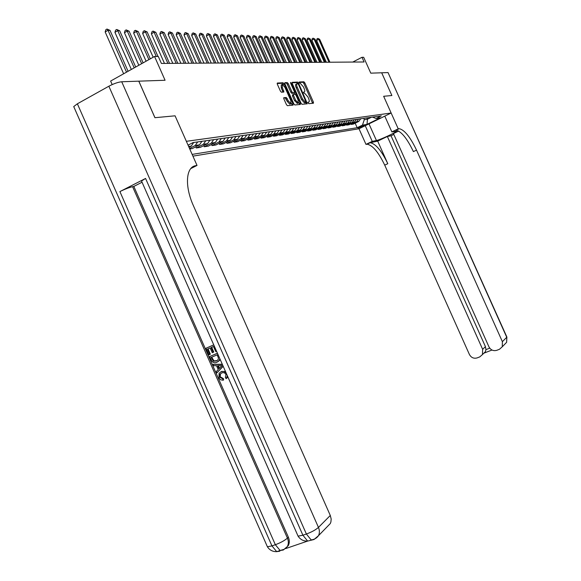<?xml version="1.0" encoding="UTF-8"?>
<svg xmlns="http://www.w3.org/2000/svg" width="581" height="581" viewBox="0 0 581 581"><rect width="100%" height="100%" fill="white"/><g stroke="black" fill="none" stroke-linecap="round" stroke-linejoin="round"><path stroke-width="0.87" d="M308.148 102.931L308.787 103.658L313.45 103.222L313.406 102.103L304.807 82.822L303.885 81.776L299.135 82.001L299.157 82.771L300.428 83.482L303.405 86.859L304.124 88.479C304.974 90.571 305.01 91.754 304.241 92.023L303.623 92.067L303.652 92.851L304.916 93.541L307.879 96.889L308.598 98.509C309.448 100.607 309.491 101.798 308.729 102.089L308.119 102.14L308.148 102.931M306.986 102.815L298.569 83.134L297.632 82.074L292.207 82.328L292.236 83.453L301.06 103.244L301.989 104.304L307.32 103.796M283.848 97.695L283.869 98.864L286.418 104.587L287.392 105.677L293.049 105.146L293.02 103.984L284.058 83.86L283.078 82.763L277.319 83.039L277.333 84.194L280.412 91.101L281.4 92.205L283.862 92.045L282.33 87.484L282.286 84.405L284.915 87.332L290.827 100.6L290.863 103.716L288.27 100.818L286.302 97.506L283.731 97.761M290.173 104.064L289.817 104.246L287.232 101.348L285.264 98.044L286.302 97.506L283.659 98.167M398.668 131.037L393.431 133.565L488.97 346.879C490.785 350.089 493.392 351.229 496.806 350.307L499.457 349.283L502.274 346.777L502.383 341.664L506.734 337.27L388.035 72.567L381.695 72.785L391.885 95.516L381.681 72.785L370.787 73.162L363.677 57.301L361.985 57.294L364.084 61.978L161.395 63.438L158.315 56.488L154.546 56.473L110.622 81.057L112.177 84.579M74.136 107.507L73.729 106.577L77.375 103.796L108.858 86.22C113.84 83.613 118.125 82.124 121.712 81.761L138.779 81.166L154.924 117.703L175.07 115.815L154.96 117.696L138.823 81.166L165.077 80.265L154.546 56.473M190.771 168.599L197.024 165.425L175.07 115.815L186.356 141.314L391.151 113.012L359 128.757L365.986 144.386L367.076 144.204C372.639 145.228 378.522 152.207 384.724 165.135L469.412 354.49C471.213 357.671 473.791 358.811 477.154 357.903L479.768 356.894L482.47 354.563L482.644 349.341L485.433 346.632L485.941 349.631L489.725 348.157M396.227 130.144L398.784 128.728L398.232 128.829L383.656 96.286L391.885 95.516L383.656 96.286L391.151 113.012M300.29 104.464L294.799 104.979L293.848 103.905L284.893 83.817L284.872 82.676L287.283 82.567L288.249 83.649L291.858 91.74L292.809 92.815L294.378 92.706L294.349 91.573L290.616 83.192L290.602 82.408L291.27 83.163L300.254 103.316L300.29 104.464M364.287 125.409L357.983 128.111L364.287 125.409M192.914 156.144L359 128.757M372.479 117.115L376.001 118.48L381.361 115.851L193.059 142.577L188.055 145.156M376.001 118.48L380.402 117.834L366.989 124.407L362.464 125.118L364.294 119.657L363.713 118.357M355.173 123.216L357.184 127.711L362.464 125.118M357.184 127.711L192.144 154.401M361.985 57.294L352.754 62.058M366.894 117.907L367.475 119.199L371.397 117.268M364.294 119.657L367.475 119.199L366.989 124.407M350.83 123.862L351.091 124.45L353.357 124.109L358.659 121.494L360.765 118.778M346.399 124.523L346.668 125.126L348.978 124.77L354.323 122.133L356.443 119.388M341.875 125.191L342.151 125.808L344.511 125.452L349.9 122.787L352.035 120.013M337.249 125.881L337.532 126.513L339.943 126.142L345.383 123.455L347.54 120.652M332.535 126.578L332.826 127.224L335.288 126.854L340.771 124.138L342.943 121.306M327.713 127.297L328.011 127.958L330.524 127.573L336.058 124.835L338.251 121.974M322.796 128.023L323.094 128.706L325.665 128.314L331.25 125.547L333.458 122.649M317.763 128.771L318.068 129.469L320.697 129.069L326.333 126.266L328.563 123.346M312.622 129.534L312.934 130.246L315.621 129.839L321.308 127.014L323.559 124.058M307.364 130.318L307.69 131.045L310.436 130.623L316.166 127.769L318.439 124.784M301.989 131.117L302.323 131.858L305.127 131.429L310.915 128.546L313.203 125.525M296.492 131.931L296.826 132.693L299.702 132.257L305.831 129.178L307.85 126.288M290.863 132.766L291.212 133.543L294.146 133.1L300.333 129.991L302.374 127.065M285.104 133.615L285.46 134.422L288.466 133.964L294.712 130.819L296.775 127.856M279.207 134.487L279.577 135.315L282.656 134.843L288.96 131.669L291.037 128.67M273.172 135.38L273.549 136.23L276.701 135.751L283.07 132.533L285.162 129.505M266.991 136.295L267.376 137.167L270.601 136.673L277.035 133.427L279.149 130.362M260.651 137.232L261.051 138.125L264.355 137.624L270.848 134.334L272.983 131.233M254.158 138.198L254.565 139.113L257.957 138.598L264.515 135.271L266.664 132.127M247.506 139.179L247.92 140.123L251.399 139.593L258.022 136.223L260.194 133.049M240.679 140.188L241.108 141.154L244.674 140.617L251.362 137.21L253.548 133.993M233.671 141.219L234.114 142.214L237.774 141.662L244.528 138.213L246.743 134.959M226.488 142.28L226.939 143.304L230.693 142.737L237.52 139.244L239.75 135.947M219.11 143.369L219.574 144.429L223.431 143.841L230.323 140.304L232.582 136.963M211.535 144.487L212.014 145.577L215.972 144.974L222.937 141.394L225.217 138.009M203.749 145.635L204.243 146.753L208.31 146.136L215.355 142.512L217.65 139.084M195.753 146.811L196.262 147.966L200.445 147.334L207.555 143.66L209.879 140.188M189.733 148.961L192.355 148.562L199.544 144.843L201.883 141.321M299.731 104.515L299.397 103.759M351.091 124.45L356.676 121.683L358.528 119.09M346.668 125.126L352.297 122.33L354.163 119.715M342.151 125.808L347.83 122.99L349.711 120.347M337.532 126.513L343.262 123.666L345.165 120.993M332.826 127.224L338.607 124.349L340.517 121.647M328.011 127.958L333.843 125.053L335.774 122.322M323.094 128.706L328.984 125.765L330.923 123.012M318.068 129.469L324.009 126.498L325.97 123.717M312.934 130.246L318.933 127.246L320.908 124.436M307.69 131.045L313.733 128.016L315.73 125.169M302.323 131.858L308.424 128.8L310.436 125.917M296.826 132.693L302.991 129.599L305.018 126.687M291.212 133.543L297.428 130.42L299.476 127.471M285.46 134.422L291.742 131.255L293.804 128.278M279.577 135.315L285.91 132.112L287.994 129.105M273.549 136.23L279.948 132.991L282.054 129.948M267.376 137.167L273.833 133.891L275.96 130.812M261.051 138.125L267.572 134.821L269.715 131.698M254.565 139.113L261.159 135.765L263.316 132.606M247.92 140.123L254.58 136.731L256.758 133.536M241.108 141.154L247.833 137.726L250.033 134.487M234.114 142.214L240.904 138.75L243.127 135.467M226.939 143.304L233.802 139.796L236.046 136.477M219.574 144.429L226.51 140.871L228.776 137.508M212.014 145.577L219.022 141.975L221.303 138.569M204.243 146.753L211.324 143.108L213.634 139.658M196.262 147.966L203.415 144.27L205.747 140.776M189.515 148.46L195.289 145.468L197.642 141.924M188.992 147.269L191.302 146.056L193.669 142.49M188.215 145.526L188.672 144.843M304.241 92.023L303.58 92.364M312.607 103.302L303.805 83.337L302.883 82.291L299.048 82.48M299.912 103.491L300.406 104.398M297.545 83.628L296.615 82.596L292.04 82.822M306.47 103.876L305.933 102.43M306.151 102.321L298.467 84.361L297.145 83.649C296.354 83.911 296.39 85.102 297.24 87.215L302.505 99.017L305.468 102.379L306.151 102.321L305.207 102.801M296.775 83.838L296.128 84.172C295.344 84.434 295.373 85.625 296.223 87.746L297.24 87.215M305.134 102.837L304.451 102.902L301.481 99.533L296.223 87.746M292.686 104.152L293.18 105.067M284.697 83.177L287.283 82.567M293.47 93.178L291.785 93.345L290.827 92.27L287.225 84.187L286.251 83.098M294.291 92.757L294.959 94.26M298.619 102.467L299.23 103.839L300.254 103.316M295.598 100.135L298.133 102.99L298.075 99.925L296.027 95.32L295.075 94.253L293.507 94.369L293.536 95.509L295.598 100.135L294.567 100.666L297.443 103.345M293.39 94.427L292.483 94.899L292.504 96.039L293.536 95.509M294.567 100.666L292.504 96.039M299.44 104.544L299.23 103.839M281.945 84.579L281.248 84.949L281.291 88.022L282.33 87.484M283.005 92.096L281.291 88.022M283.23 84.877L282.039 83.308L277.137 83.541M292.192 105.226L291.371 103.142M329.921 62.225L319.673 39.283L318.737 39.247L316.587 40.387L326.362 62.247M316.587 40.387L316.972 38.847L317.829 38.39L318.737 39.247L329.013 62.232M317.829 38.39L319.673 39.283M325.324 62.254L314.967 39.087L314.016 39.043L311.852 40.198L321.714 62.283M311.852 40.198L312.237 38.644L313.108 38.179L314.016 39.043L324.394 62.261M313.108 38.179L314.967 39.087M320.632 62.29L310.174 38.883L309.201 38.84L307.015 40.009L316.979 62.32M307.015 40.009L307.407 38.433L308.286 37.968L309.201 38.84L319.681 62.298M308.286 37.968L310.174 38.883M315.839 62.327L305.272 38.673L304.284 38.629L302.076 39.813L312.142 62.349M302.076 39.813L302.476 38.223L303.362 37.75L304.284 38.629L314.866 62.334M303.362 37.75L305.272 38.673M310.944 62.363L300.275 38.462L299.259 38.419L297.036 39.61L307.204 62.385M297.036 39.61L297.443 38.005L298.336 37.525L299.259 38.419L309.956 62.37M298.336 37.525L300.275 38.462M365.238 125.699L372.247 141.365L376.437 140.522C379.713 139.999 396.278 132.345 396.445 131.27L391.855 131.902L398.232 128.829M372.247 141.365L365.986 144.386M377.701 141.139L370.177 142.715C375.704 143.754 381.579 150.748 387.788 163.697L377.701 141.139L387.353 136.491L391.02 135.772L393.816 134.422M387.353 136.491L482.644 349.341M388.035 72.567L506.828 336.936L506.625 342.311L504.562 344.431M384.789 116.127L391.855 131.902M398.784 128.728L399.249 128.684C404.514 129.897 410.273 137.043 416.533 150.138L502.383 341.664M391.02 135.772L485.433 346.632M395.617 130.253L396.089 130.209C401.377 131.4 407.15 138.539 413.403 151.612L416.533 150.138M491.998 350.031L484.155 353.066L485.404 351.672L485.941 349.631M221.346 373.162L220.475 373.924L220.235 376.837L223.336 378.536L223.634 379.916L223.06 380.243L220.562 379.763L218.972 378.028L219.081 373.227L221.659 371.426L225.508 371.542M220.831 371.862L221.659 371.426M227.803 376.742L226.162 378.681L225.355 377.505L225.994 374.549C224.898 372.697 223.445 372.189 221.651 373.024L219.901 374.251L219.654 377.163L220.235 376.837M223.111 366.103L216.836 372.944L216.241 371.593L218.231 369.538L216.531 365.696L213.648 365.703L213.053 364.352L222.291 364.236M223.206 366.313L216.836 372.944M216.568 351.265L215.762 351.614L213.517 346.516L211.077 347.569L213.169 352.311L212.254 352.703L210.169 347.961L207.432 349.145L209.77 354.454L208.862 354.846L205.965 348.266L213.75 344.86M211.68 347.307L213.757 352.006L213.169 352.311M208.042 348.883L210.358 354.156L209.77 354.454M141.757 181.577L141.51 181.003L145.562 178.447L119.897 191.585C124.842 189.152 129.069 187.518 132.577 186.683L133.819 186.436L288.379 537.214C289.621 540.228 289.599 543.024 288.307 545.603L285.315 548.602M285.787 548.544L307.603 541.085M133.819 186.436L142.047 182.231M219.509 359.479L218.805 360.903L216.887 362.268C214.36 363.35 212.414 362.529 211.048 359.806L209.625 356.581L217.417 353.19M220.076 359.218L219.386 360.59L217.686 361.854M197.024 165.425L195.732 165.665C185.92 166.885 184.482 186.036 193.422 205.754L330.291 515.47L331.177 519.044L330.901 521.963L330.291 523.554L327.161 526.778M205.965 348.266L213.764 344.896M209.625 356.581L217.439 353.233M211.099 357.46L213.409 361.208L216.343 360.99L217.904 359.937L218.492 358.245L217.192 354.853L211.099 357.46M211.702 357.199L213.997 360.895L217.134 360.583M211.912 359.319L212.501 359.007M213.409 361.208L213.997 360.895M216.343 360.99L216.924 360.678M213.053 364.352L222.436 364.57M220.221 365.689L217.614 365.689L218.972 368.768L221.964 365.681L220.221 365.689M218.34 365.689L219.473 368.26M219.654 377.163L222.763 378.863L223.336 378.536M227.353 375.725L226.162 378.681M221.085 371.753L223.678 371.404L226.089 372.849M222.763 378.863L223.06 380.243M305.947 62.399L295.17 38.244L294.131 38.201L291.894 39.406L302.164 62.421M291.894 39.406L292.308 37.78L293.202 37.3L294.131 38.201L304.938 62.407M293.202 37.3L295.17 38.244M300.849 62.436L289.955 38.019L288.895 37.976L286.636 39.196L297.014 62.457M286.636 39.196L287.058 37.554L287.958 37.068L288.895 37.976L299.811 62.443M287.958 37.068L289.955 38.019M295.635 62.472L284.625 37.794L283.543 37.75L281.262 38.978L291.756 62.501M281.262 38.978L281.691 37.322L282.606 36.828L283.543 37.75L294.574 62.479M282.606 36.828L284.625 37.794M290.304 62.508L279.178 37.562L278.074 37.518L275.772 38.76L286.375 62.537M275.772 38.76L276.207 37.082L277.13 36.588L278.074 37.518L289.222 62.516M277.13 36.588L279.178 37.562M284.857 62.545L273.615 37.329L272.489 37.278L270.165 38.535L280.877 62.574M270.165 38.535L270.608 36.843L271.53 36.342L272.489 37.278L283.753 62.559M271.53 36.342L273.615 37.329M279.294 62.588L267.921 37.082L266.773 37.039L264.428 38.31L275.263 62.617M264.428 38.31L264.878 36.596L265.815 36.087L266.773 37.039L278.161 62.595M265.815 36.087L267.921 37.082M273.6 62.632L262.104 36.835L260.927 36.785L258.56 38.077L269.511 62.661M258.56 38.077L259.017 36.342L259.961 35.826L260.927 36.785L272.445 62.639M259.961 35.826L262.104 36.835M267.776 62.668L256.156 36.581L254.95 36.53L252.561 37.838L263.636 62.704M252.561 37.838L253.025 36.08L253.977 35.557L254.95 36.53L266.592 62.683M253.977 35.557L256.156 36.581M261.813 62.712L250.062 36.327L248.828 36.276L246.424 37.591L257.623 62.748M246.424 37.591L246.896 35.819L247.855 35.288L248.828 36.276L260.608 62.726M247.855 35.288L250.062 36.327M255.713 62.755L243.831 36.058L242.567 36.007L240.142 37.337L251.464 62.792M240.142 37.337L240.621 35.543L241.594 35.013L242.567 36.007L254.478 62.77M241.594 35.013L243.831 36.058M249.474 62.806L237.455 35.79L236.155 35.731L233.707 37.082L245.16 62.835M233.707 37.082L234.194 35.267L235.174 34.729L236.155 35.731L248.203 62.813M235.174 34.729L237.455 35.79M243.083 62.85L230.918 35.514L229.597 35.456L227.12 36.821L238.711 62.879M227.12 36.821L227.621 34.983L228.609 34.439L229.597 35.456L241.783 62.857M228.609 34.439L230.918 35.514M236.532 62.893L224.23 35.23L222.872 35.172L220.373 36.552L232.095 62.93M220.373 36.552L220.882 34.693L221.877 34.141L222.872 35.172L235.203 62.908M221.877 34.141L224.23 35.23M229.822 62.944L217.374 34.933L215.979 34.875L213.459 36.276L225.326 62.98M213.459 36.276L213.975 34.395L214.985 33.836L215.979 34.875L228.456 62.951M214.985 33.836L217.374 34.933M222.944 62.995L210.344 34.635L208.92 34.577L206.371 35.993L218.383 63.024M206.371 35.993L206.901 34.09L207.918 33.524L208.92 34.577L221.55 63.002M207.918 33.524L210.344 34.635M215.892 63.046L203.147 34.33L201.68 34.264L199.109 35.702L211.266 63.082M199.109 35.702L199.646 33.771L200.677 33.197L201.68 34.264L214.462 63.053M200.677 33.197L203.147 34.33M208.666 63.097L195.753 34.018L194.257 33.952L191.657 35.405L203.967 63.133M191.657 35.405L192.209 33.451L193.248 32.87L194.257 33.952L207.199 63.111M193.248 32.87L195.753 34.018M201.251 63.155L188.179 33.691L186.639 33.625L184.017 35.1L196.472 63.184M184.017 35.1L184.576 33.124L185.622 32.536L186.639 33.625L199.741 63.162M185.622 32.536L188.179 33.691M193.64 63.206L180.4 33.364L178.825 33.299L176.174 34.787L188.789 63.242M176.174 34.787L176.747 32.783L177.801 32.187L178.825 33.299L192.093 63.22M177.801 32.187L180.4 33.364M185.826 63.264L172.419 33.023L170.799 32.957L168.12 34.468L180.902 63.3M168.12 34.468L168.708 32.434L169.775 31.832L170.799 32.957L184.235 63.271M169.775 31.832L172.419 33.023M177.801 63.322L164.22 32.674L162.557 32.601L159.855 34.141L172.797 63.358M159.855 34.141L160.45 32.078L161.533 31.468L162.557 32.601L176.174 63.329M161.533 31.468L164.22 32.674M169.558 63.38L155.802 32.318L154.088 32.245L151.358 33.8L164.474 63.416M151.358 33.8L151.968 31.715L153.057 31.091L154.088 32.245L167.887 63.394M153.057 31.091L155.802 32.318M158.01 56.488L147.146 31.948L145.388 31.875L142.636 33.451L153.166 57.243M142.636 33.451L143.253 31.338L144.357 30.706L145.388 31.875L156.282 56.48M144.357 30.706L147.146 31.948M150.319 58.834L138.256 31.57L136.448 31.49L133.659 33.095L146.092 61.201M133.659 33.095L134.291 30.946L135.409 30.306L136.448 31.49L148.896 59.632M135.409 30.306L138.256 31.57M143.115 62.864L129.105 31.178L127.246 31.105L124.428 32.725L138.823 65.275M124.428 32.725L125.075 30.553L126.2 29.9L127.246 31.105L141.655 63.685M126.2 29.9L129.105 31.178M135.707 67.011L119.693 30.778L117.776 30.699L114.936 32.347L131.335 69.466M114.936 32.347L115.597 30.139L116.73 29.478L117.776 30.699L134.204 67.861M116.73 29.478L119.693 30.778M128.081 71.281L110.005 30.372L108.037 30.285L105.161 31.955L123.63 73.772M105.161 31.955L105.836 29.718L106.984 29.05L108.037 30.285L126.527 72.153M106.984 29.05L110.005 30.372M356.414 121.828L358.659 121.494M352.035 122.475L354.323 122.133M347.561 123.136L349.9 122.787M342.993 123.811L345.383 123.455M338.331 124.501L340.771 124.138M333.574 125.198L336.058 124.835M328.708 125.917L331.25 125.547M323.733 126.651L326.333 126.266M318.649 127.406L321.308 127.014M313.45 128.169L316.166 127.769M308.141 128.953L310.915 128.546M302.701 129.759L305.541 129.338M297.138 130.58L300.05 130.151M291.444 131.422L294.422 130.979M285.612 132.279L288.663 131.829M279.65 133.158L282.765 132.7M273.535 134.066L276.73 133.594M267.267 134.988L270.543 134.501M260.847 135.932L264.21 135.438M254.267 136.905L257.71 136.397M247.513 137.9L251.043 137.385M240.585 138.924L244.209 138.394M233.482 139.977L237.201 139.425M226.183 141.052L230.003 140.486M218.688 142.156L222.61 141.582M210.99 143.296L215.021 142.701M203.081 144.466L207.221 143.848M194.947 145.664L199.203 145.032M188.687 146.586L190.96 146.252M358.717 127.588L358.92 128.045M308.003 102.452L308.729 102.089M302.883 82.291L303.885 81.776M303.805 83.337L304.807 82.822M312.404 102.619L313.406 102.103M296.615 82.596L297.632 82.074M297.617 83.628L298.569 83.134M306.267 103.186L307.276 102.67M301.481 99.533L302.505 99.017M304.48 102.895L305.497 102.379M287.225 84.187L288.249 83.649M290.827 92.27L291.858 91.74M291.785 93.345L292.817 92.815L291.785 93.345M293.354 93.236L294.378 92.706M290.725 83.446L291.27 83.163M286.237 99.133L287.283 98.596M287.232 101.348L288.27 100.818M282.809 91.428L283.848 90.883M282.039 83.308L283.078 82.763M283.02 84.398L284.058 83.86M291.982 104.515L293.02 103.984M369.683 142.766L366.582 144.262M387.788 163.697L384.724 165.135M368.986 123.869L376.437 140.522M191.519 167.8L195.732 165.665M77.375 103.796L271.937 545.886L275.343 544.717L119.897 191.585M145.562 178.447L302.897 535.224L306.383 534.019L108.858 86.22M314.648 538.972L318.475 535.704C319.695 533.126 319.688 530.366 318.461 527.417L330.291 515.47M121.712 81.761L318.461 527.417C315.73 529.836 311.706 532.036 306.383 534.019L311.125 539.894C314.263 539.589 316.71 538.188 318.475 535.704L330.291 523.554M132.577 186.683L287.421 538.144L288.379 537.214M307.661 541.078L314.154 539.473M141.51 181.003L298.075 536.147C300.319 539.567 303.507 541.216 307.647 541.085L302.897 535.224L298.075 536.147L297.675 535.224M276.912 551.587L279.868 551.18L276.723 551.652L280.122 550.49L275.343 544.717C280.558 542.77 284.581 540.577 287.421 538.144C288.67 541.165 288.648 543.961 287.348 546.547L288.307 545.603M73.729 106.577L267.405 546.772C269.577 550.12 272.685 551.747 276.723 551.652L271.937 545.886L267.405 546.772L267.006 545.871M283.259 550.025L287.348 546.547L284.203 549.306L280.122 550.49L283.259 550.025M356.676 121.683L358.92 121.356M352.297 122.33L354.584 121.995M347.83 122.99L350.161 122.649M343.262 123.666L345.651 123.31M338.607 124.349L341.04 123.993M333.843 125.053L336.334 124.683M328.984 125.765L331.526 125.394M324.009 126.498L326.609 126.121M318.933 127.246L321.584 126.854M313.733 128.016L316.449 127.617M308.424 128.8L311.198 128.386M302.991 129.599L305.831 129.178M297.428 130.42L300.333 129.991M291.742 131.255L294.712 130.819M285.91 132.112L288.96 131.669M279.948 132.991L283.07 132.533M273.833 133.891L277.035 133.427M267.572 134.821L270.848 134.334M261.159 135.765L264.515 135.271M254.58 136.731L258.022 136.223M247.833 137.726L251.362 137.21M240.904 138.75L244.528 138.213M233.802 139.796L237.52 139.244M226.51 140.871L230.323 140.304M219.022 141.975L222.937 141.394M211.324 143.108L215.355 142.512M203.415 144.27L207.555 143.66M195.289 145.468L199.544 144.843M188.629 146.456L191.302 146.056M304.451 102.902L305.468 102.379M297.102 103.52L298.133 102.99M289.817 104.246L290.863 103.716M396.089 130.209L399.249 128.684M370.177 142.715L367.076 144.204M482.47 354.563L485.404 351.672M502.274 346.777L506.625 342.311L506.886 337.045M219.386 360.59L218.805 360.903M220.475 373.924L219.901 374.251M227.222 377.846L226.648 378.173"/></g></svg>
